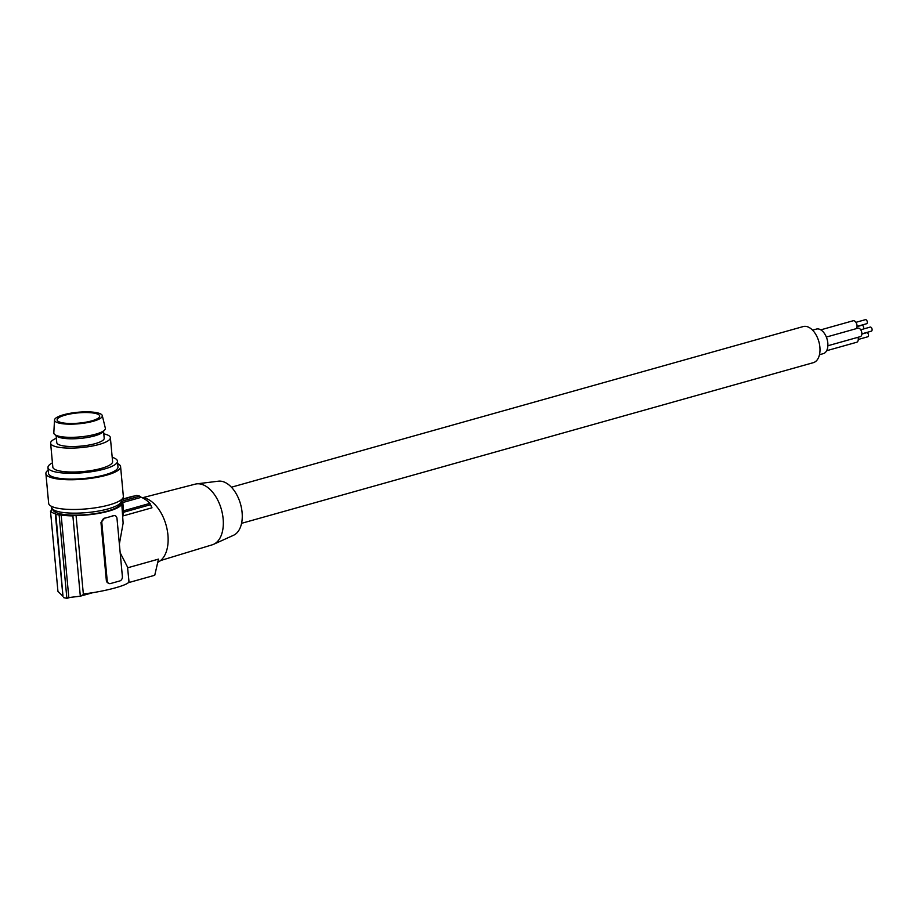 <?xml version="1.0" encoding="UTF-8"?>
<svg xmlns="http://www.w3.org/2000/svg" width="918" height="918" viewBox="0 0 918 918"><rect width="100%" height="100%" fill="white"/><g stroke="black" fill="none" stroke-linecap="round" stroke-linejoin="round"><path stroke-width="1.38" d="M120.212 503.202L120.235 503.351A33.759 8.113 174.7 0 1 97.996 513.139A33.759 8.113 174.7 0 1 60.232 513.816A33.759 8.113 174.7 0 1 53.003 509.582L52.992 509.444M121.05 499.943L121.142 500.999A34.884 8.388 174.7 0 1 98.26 511.096A34.884 8.388 174.7 0 1 59.268 511.842A34.884 8.388 174.7 0 1 51.672 507.447L51.58 506.392M117.676 463.624A37.512 9.019 174.7 0 1 120.591 466.677L123.356 496.409A37.512 9.019 174.7 0 1 98.754 507.264A37.512 9.019 174.7 0 1 56.824 508.067A37.512 9.019 174.7 0 1 48.654 503.339L45.9 473.608A37.512 9.019 174.7 0 1 48.206 470.062M120.591 466.677A37.512 9.019 174.7 0 1 96 477.532A37.512 9.019 174.7 0 1 54.059 478.347A37.512 9.019 174.7 0 1 45.9 473.608M112.191 457.313A34.884 8.388 174.7 0 1 117.447 461.123L117.986 466.918A34.884 8.388 174.7 0 1 117.974 467.388A34.884 8.388 174.7 0 1 94.198 477.176A34.884 8.388 174.7 0 1 56.113 477.773A34.884 8.388 174.7 0 1 48.516 473.367L47.977 467.56A34.884 8.388 174.7 0 1 48.184 466.424A34.884 8.388 174.7 0 1 52.441 462.856M117.447 461.123A34.884 8.388 174.7 0 1 94.565 471.221A34.884 8.388 174.7 0 1 55.573 471.967A34.884 8.388 174.7 0 1 47.977 467.56M103.803 433.847A30.007 7.206 174.7 0 1 103.837 433.858A30.007 7.206 174.7 0 1 110.367 437.645L112.593 461.57A30.007 7.206 174.7 0 1 92.913 470.257A30.007 7.206 174.7 0 1 59.36 470.9A30.007 7.206 174.7 0 1 52.831 467.113L50.616 443.187A30.007 7.206 174.7 0 1 56.365 438.253M110.367 437.645A30.007 7.206 174.7 0 1 90.687 446.332A30.007 7.206 174.7 0 1 57.145 446.974A30.007 7.206 174.7 0 1 50.616 443.187M56.124 435.614L56.778 442.614A23.822 5.726 -5.3 0 0 70.445 446.504A23.822 5.726 -5.3 0 0 95.3 443.612A23.822 5.726 -5.3 0 0 104.204 438.219L103.55 431.208M50.49 511.062A36.754 8.836 -5.3 0 0 55.332 513.805L62.94 596.287L57.937 591.353L50.49 511.062A3.752 0.907 -5.3 0 0 51.637 510.282A3.752 0.907 -5.3 0 0 51.626 510.236L51.637 510.339M62.986 596.31L55.872 514.298A3.752 0.907 -5.3 0 0 55.883 514.218A3.752 0.907 -5.3 0 0 55.332 513.805M55.872 514.298A37.512 9.019 -5.3 0 0 59.142 514.998A3.752 0.907 174.7 0 1 61.162 515.067L68.816 597.572L80.325 596.184L72.878 515.893A36.754 8.836 174.7 0 1 61.162 515.067M72.878 515.893A3.752 0.907 174.7 0 1 76.056 515.503L83.354 594.187L84.789 593.785L80.325 596.184L92.959 592.638M121.096 500.471A36.754 8.836 174.7 0 1 122.748 501.882A3.752 0.907 174.7 0 0 121.601 502.651A3.752 0.907 174.7 0 0 121.612 502.708A35.263 8.469 174.7 0 1 121.727 503.213A35.263 8.469 174.7 0 1 76.056 515.503M51.901 508.216A35.263 8.469 -5.3 0 0 51.511 509.719A35.263 8.469 -5.3 0 0 51.626 510.236M121.727 503.213L123.127 523.134L119.374 544.053M141.751 497.522A33.759 19.875 74.3 0 1 167.925 534.964A33.759 19.875 74.3 0 1 157.816 562.286M109.104 583.55L107.154 582.494L106.35 580.578L100.969 522.572L104.411 518.314A3.752 2.892 102.2 0 0 101.829 522.755L107.211 580.761A3.752 2.892 -77.8 0 0 109.334 583.607L108.84 583.504M109.334 583.607A3.752 2.892 -77.8 0 0 110.458 583.561L119.799 580.945A3.752 2.892 102.2 0 0 122.381 576.493L116.999 518.498A3.752 2.892 -77.8 0 0 114.876 515.652A3.752 2.892 -77.8 0 0 113.752 515.686L113.43 515.618A35.263 8.469 174.7 0 1 109.081 516.995A35.263 8.469 174.7 0 1 104.09 518.245M113.43 515.618L114.601 515.606M120.178 552.751L127.51 567.026L128.979 581.461C129.977 584.628 106.178 591.272 84.789 593.785M128.245 582.723L128.979 581.461M113.752 515.686L104.411 518.314M63.606 597.629L66.865 598.329L59.142 514.998M69.504 597.595L66.865 598.329L68.219 597.652M128.841 582.551L154.752 575.276L158.481 559.131L127.682 567.783M122.84 515.985L123.7 512.221L122.748 501.882M123.574 510.787L149.955 503.362L151.975 507.803L122.909 515.962M122.048 501.136L139.754 496.156L141.28 497.315A36.754 21.642 -105.7 0 1 149.955 503.362M121.36 499.702L136.495 495.456A37.512 22.089 74.3 0 1 139.754 496.156M121.819 499.312L131.699 496.535A36.754 21.642 74.3 0 1 134.212 496.099M142.91 497.636L195.247 484.142A31.51 18.555 74.3 0 1 196.659 483.866A31.51 18.555 74.3 0 1 200.721 484.073A31.51 18.555 74.3 0 1 223.131 518.762A31.51 18.555 74.3 0 1 213.63 544.294A31.51 18.555 74.3 0 1 212.299 544.799L160.581 560.542M213.63 544.294L233.585 535.251A28.194 16.604 -105.7 0 0 242.088 512.405A28.194 16.604 -105.7 0 0 218.392 481.193L196.659 483.866M231.416 487.217L803.147 326.579A18.75 11.039 74.3 0 1 806.543 326.498A18.75 11.039 74.3 0 1 819.499 344.388A18.75 11.039 74.3 0 1 813.291 362.679L241.56 523.329M812.568 330.159L816.446 329.069A12.749 7.505 74.3 0 1 827.818 343.057A12.749 7.505 74.3 0 1 823.343 353.625L819.464 354.715M820.772 329.849L853.12 320.761A4.383 2.582 74.3 0 1 853.912 320.738A4.383 2.582 74.3 0 1 856.746 324.111A4.383 2.582 74.3 0 1 856.345 328.633M855.92 322.333L865.41 319.671A2.111 1.251 74.3 0 1 867.292 321.988A2.111 1.251 74.3 0 1 866.558 323.744L857.056 326.406M857.997 337.285A4.383 2.582 74.3 0 1 856.701 342.265L826.636 350.71M861.853 334.06L866.615 332.718A2.111 1.251 74.3 0 1 868.508 335.036A2.111 1.251 74.3 0 1 867.762 336.791L858.273 339.453M826.349 337.067L857.928 328.185A4.383 2.582 74.3 0 1 858.72 328.174A4.383 2.582 74.3 0 1 861.75 332.362A4.383 2.582 74.3 0 1 860.304 336.642L827.875 345.753M860.717 329.769L870.218 327.095A2.111 1.251 74.3 0 1 872.1 329.424A2.111 1.251 74.3 0 1 871.354 331.168L861.864 333.842M857.045 326.624L861.818 325.282A2.111 1.251 74.3 0 1 863.7 327.611A2.111 1.251 74.3 0 1 863.425 329M54.759 434.547L56.927 436.234A23.822 5.726 -5.3 0 0 73.084 438.793A23.822 5.726 -5.3 0 0 94.577 435.889A23.822 5.726 -5.3 0 0 102.885 431.976L104.698 429.922A25.876 6.219 174.7 0 1 72.327 437.324A25.876 6.219 174.7 0 1 54.759 434.547A25.876 6.219 174.7 0 1 53.818 432.871L54.506 420.019A24.006 5.772 174.7 0 1 85.144 411.861A24.006 5.772 174.7 0 1 102.277 415.59A24.006 5.772 174.7 0 1 71.673 424.162A24.006 5.772 174.7 0 1 54.506 420.019M102.277 415.59L105.318 428.086A25.876 6.219 174.7 0 1 104.698 429.922M84.41 412.538A21.378 5.141 174.7 0 1 99.695 416.038A21.378 5.141 174.7 0 1 72.407 423.485A21.378 5.141 174.7 0 1 57.123 419.985A21.378 5.141 174.7 0 1 84.41 412.538M100.969 522.572L101.829 522.755M106.35 580.578L107.211 580.761M123.7 512.221L150.357 504.739M122.805 502.513L141.28 497.315M51.58 510.465L51.511 509.719"/></g></svg>
